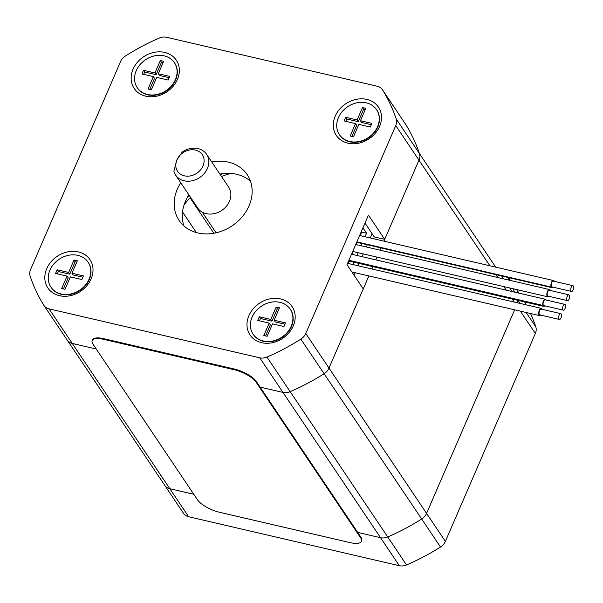 <?xml version="1.0" encoding="UTF-8"?>
<svg xmlns="http://www.w3.org/2000/svg" width="603" height="603" viewBox="0 0 603 603"><rect width="100%" height="100%" fill="white"/><g stroke="black" fill="none" stroke-linecap="round" stroke-linejoin="round"><path stroke-width="0.9" d="M364.996 223.11L374.275 236.926L384.706 239.353L368.448 215.135L347.004 264.687L363.262 288.905L328.997 368.094A11.193 9.286 146.1 0 1 324.105 373.717A200.724 166.511 146.1 0 1 290.156 391.656L387.721 536.949A11.193 9.286 -33.9 0 1 380.546 537.703L357.677 532.389L380.546 537.703A11.193 9.286 -33.9 0 0 387.721 536.949A200.724 166.511 -33.9 0 0 421.67 519.002A11.193 9.286 -33.9 0 0 426.562 513.379L514.653 309.814L426.562 513.379L445.376 541.404L535.358 333.467A11.193 9.286 -33.9 0 0 535.781 326.811A200.724 166.511 -33.9 0 0 530.534 313.507M517.299 302.774A11.193 9.286 -33.9 0 0 517.306 300.219A11.193 9.286 -33.9 0 1 517.299 302.774M514.517 292.101A200.724 166.511 -33.9 0 0 513.153 288.762A200.724 166.511 -33.9 0 1 514.517 292.101M509.166 280.176A200.724 166.511 -33.9 0 0 507.718 277.395A200.724 166.511 -33.9 0 1 509.166 280.176M67.008 339.783A11.193 9.286 -33.9 0 0 67.159 340.024A11.193 9.286 -33.9 0 0 72.277 343.439L96.246 349.009L72.277 343.439A11.193 9.286 146.1 0 1 67.159 340.024L164.725 485.309A11.193 9.286 -33.9 0 1 164.574 485.076A11.193 9.286 -33.9 0 0 164.725 485.309A11.193 9.286 -33.9 0 0 169.842 488.724L193.804 494.294L169.842 488.724L188.656 516.741L399.359 565.727A11.193 9.286 -33.9 0 0 406.535 564.966A200.724 166.511 -33.9 0 0 440.484 547.019A11.193 9.286 -33.9 0 0 445.376 541.404M183.387 513.093A11.193 9.286 -33.9 0 0 183.538 513.334A11.193 9.286 -33.9 0 0 188.656 516.741M526.231 304.847A200.724 166.511 -33.9 0 0 524.595 301.915M183.945 225.952A41.042 34.047 146.1 0 1 188.897 194.882M219.869 174.086A41.042 34.047 146.1 0 1 250.509 181.254M180.772 182.777A41.042 34.047 -33.9 0 0 179.091 220.427A41.042 34.047 -33.9 0 0 197.844 232.946A41.042 34.047 -33.9 0 0 242.142 216.892A41.042 34.047 -33.9 0 0 247.23 174.674A41.042 34.047 -33.9 0 0 228.477 162.154A41.042 34.047 -33.9 0 0 211.743 161.973M184.073 204.892A73.121 60.662 146.1 0 1 190.525 197.309M221.505 176.506A73.121 60.662 146.1 0 1 230.957 173.408M266.933 357.066A11.193 9.286 146.1 0 1 259.757 357.828L49.047 308.842A11.193 9.286 146.1 0 1 43.936 305.435A11.193 9.286 146.1 0 1 43.778 305.193A200.724 166.511 146.1 0 1 30.15 276.189A11.193 9.286 146.1 0 1 30.572 269.533L120.555 61.596A11.193 9.286 146.1 0 1 125.447 55.981A200.724 166.511 146.1 0 1 159.388 38.034A11.193 9.286 146.1 0 1 166.564 37.273L377.274 86.259A11.193 9.286 146.1 0 1 382.385 89.666A11.193 9.286 146.1 0 1 382.543 89.907A200.724 166.511 146.1 0 1 396.171 118.912A11.193 9.286 146.1 0 1 395.749 125.567L305.766 333.504A11.193 9.286 146.1 0 1 300.874 339.12A200.724 166.511 146.1 0 1 266.933 357.066L290.156 391.656A11.193 9.286 146.1 0 1 282.98 392.417L260.119 387.103L282.98 392.417A11.193 9.286 -33.9 0 0 290.156 391.656A200.724 166.511 -33.9 0 0 324.105 373.717A11.193 9.286 -33.9 0 0 328.997 368.094L368.878 275.933M405.457 124.03A11.193 9.286 146.1 0 1 405.615 124.263A11.193 9.286 146.1 0 1 405.774 124.497A200.724 166.511 146.1 0 1 419.402 153.501A11.193 9.286 146.1 0 1 418.979 160.164L384.706 239.353M261.604 342.677A25.371 21.045 146.1 0 1 256.607 305.389A25.371 21.045 146.1 0 1 295.01 314.314A25.371 21.045 146.1 0 1 261.604 342.677M347.939 143.182A25.371 21.045 146.1 0 1 342.934 105.894A25.371 21.045 146.1 0 1 381.337 114.826A25.371 21.045 146.1 0 1 347.939 143.182M59.448 295.681A25.371 21.045 146.1 0 1 54.451 258.401A25.371 21.045 146.1 0 1 92.854 267.325A25.371 21.045 146.1 0 1 59.448 295.681M145.775 96.186A25.371 21.045 146.1 0 1 140.778 58.906A25.371 21.045 146.1 0 1 179.181 67.83A25.371 21.045 146.1 0 1 145.775 96.186M187.171 197.761A70.883 58.808 146.1 0 1 189.274 195.447M220.253 174.644A70.883 58.808 146.1 0 1 223.193 173.574M176.89 159.923L173.875 171.312A18.655 15.474 -33.9 0 0 175.609 175.089A18.655 15.474 -33.9 0 0 199.721 177.531A18.655 15.474 -33.9 0 0 206.58 154.285A18.655 15.474 -33.9 0 0 182.227 152.001L176.89 159.923A14.924 12.377 146.1 0 1 201.274 153.328A14.924 12.377 146.1 0 1 191.626 175.616A14.924 12.377 146.1 0 1 176.89 159.923M206.58 154.285L228.65 187.149A18.655 15.474 146.1 0 1 221.791 210.394A18.655 15.474 146.1 0 1 197.671 207.952L175.609 175.089M183.538 513.334L164.725 485.309A11.193 9.286 -33.9 0 0 169.842 488.724L49.047 308.842M406.535 564.966L387.721 536.949A200.724 166.511 -33.9 0 0 421.67 519.002A11.193 9.286 -33.9 0 0 426.562 513.379L305.766 333.504M216.1 232.803L202.201 212.098M196.359 232.562L182.521 211.954M371.893 268.968L372.895 266.647M375.835 259.863L377.018 257.119M380.033 250.155L380.998 247.931M383.93 241.147L418.979 160.164A11.193 9.286 -33.9 0 0 419.402 153.501A200.724 166.511 -33.9 0 0 405.774 124.497A11.193 9.286 -33.9 0 0 405.615 124.263L382.385 89.666M213.854 233.255L190.051 197.807M354.097 275.254L355.182 272.752M358.197 265.787L359.2 263.466M362.139 256.682L363.33 253.931M366.338 246.974L367.302 244.75M370.234 237.966L372.096 233.678M361.325 231.597L361.664 232.095L360.142 235.615M357.202 242.406L356.245 244.63M353.23 251.587L352.039 254.33M349.107 261.122L348.097 263.443M356.147 243.559L356.652 243.672M352.989 264.581L353.999 262.252M356.931 255.468L358.122 252.725M361.129 245.76L362.094 243.544M365.034 236.753L366.556 233.233L362.946 227.859M361.664 232.095L366.556 233.233M560.918 313.711A2.985 1.319 103.1 0 0 560.737 313.635A2.985 1.319 103.1 0 0 558.777 316.243A2.985 1.319 103.1 0 0 559.38 319.447A2.985 1.319 103.1 0 0 561.287 317.057A2.985 1.319 103.1 0 0 560.918 313.711M541.358 309.166A2.985 1.319 103.1 0 0 541.17 309.09A2.985 1.319 103.1 0 0 539.21 311.698A2.985 1.319 103.1 0 0 539.821 314.902L559.38 319.447M542.135 309.309A3.731 1.651 103.1 0 0 541.569 308.457A3.731 1.651 103.1 0 0 541.343 308.359A3.731 1.651 103.1 0 0 538.894 311.623A3.731 1.651 103.1 0 0 539.647 315.625A3.731 1.651 103.1 0 0 540.785 315.128M563.353 305.457A2.985 1.319 103.1 0 0 562.629 308.404A2.985 1.319 103.1 0 0 563.398 310.168A2.985 1.319 103.1 0 0 565.358 307.56A2.985 1.319 103.1 0 0 564.755 304.349A2.985 1.319 103.1 0 0 563.353 305.457M564.755 304.349L545.187 299.804A2.985 1.319 103.1 0 0 543.785 300.912A2.985 1.319 103.1 0 0 543.062 303.852A2.985 1.319 103.1 0 0 543.838 305.615L563.398 310.168M348.836 260.466L543.017 305.442A3.543 1.568 -76.9 0 1 543.273 301.41A3.543 1.568 -76.9 0 1 545.316 299.261A3.543 1.568 -76.9 0 1 546.001 299.977L546.084 299.834A3.731 1.651 103.1 0 1 546.152 300.03M542.941 305.585A3.731 1.651 103.1 0 0 543.665 306.347A3.731 1.651 103.1 0 0 544.795 305.842M348.896 260.315L543.017 305.442M566.782 298.221A2.985 1.319 103.1 0 0 567.529 300.633A2.985 1.319 103.1 0 0 569.481 298.025A2.985 1.319 103.1 0 0 568.878 294.822A2.985 1.319 103.1 0 0 566.782 298.221M568.878 294.822L549.31 290.269A2.985 1.319 103.1 0 0 547.222 293.669A2.985 1.319 103.1 0 0 547.961 296.088L567.529 300.633M550.275 290.495A3.731 1.651 103.1 0 0 549.484 289.546A3.731 1.651 103.1 0 0 546.868 293.789A3.731 1.651 103.1 0 0 547.795 296.812A3.731 1.651 103.1 0 0 548.926 296.314M571.229 287.201A2.985 1.319 103.1 0 0 571.501 291.453A2.985 1.319 103.1 0 0 573.461 288.845A2.985 1.319 103.1 0 0 572.85 285.641A2.985 1.319 103.1 0 0 571.229 287.201M572.85 285.641L553.283 281.088A2.985 1.319 103.1 0 0 551.662 282.656A2.985 1.319 103.1 0 0 551.933 286.907L571.501 291.453M356.803 242.044L551.308 287.081A3.543 1.568 -76.9 0 1 551.263 283.011A3.543 1.568 -76.9 0 1 553.411 280.546A3.543 1.568 -76.9 0 1 553.916 280.915L553.984 280.749A3.731 1.651 103.1 0 1 554.247 281.315M551.24 287.247A3.731 1.651 103.1 0 0 551.768 287.631A3.731 1.651 103.1 0 0 552.898 287.126M356.878 241.886L551.308 287.081M163.081 62.644L161.483 62.275L156.117 74.689L154.956 72.955L143.491 70.295L141.916 73.95L153.373 76.611L154.534 78.345L149.74 89.425M156.117 74.689L144.652 72.021L143.491 70.295M174.523 62.863A22.386 18.572 146.1 0 1 174.644 63.036A22.386 18.572 146.1 0 1 175.624 80.063A22.386 18.572 146.1 0 1 157.172 94.852A22.386 18.572 146.1 0 1 137.476 87.993A22.386 18.572 146.1 0 1 137.363 87.819M175.39 79.717A22.386 18.572 -33.9 0 0 174.41 62.689A22.386 18.572 -33.9 0 0 145.474 59.757A22.386 18.572 -33.9 0 0 137.243 87.654A22.386 18.572 -33.9 0 0 156.938 94.505A22.386 18.572 -33.9 0 0 175.39 79.717M153.373 76.611L147.999 89.025L151.33 89.794L156.697 77.388L168.162 80.048L169.744 76.393L158.28 73.732L163.654 61.318L160.323 60.549L154.956 72.955M144.652 72.021L143.65 74.35M158.28 73.732L159.441 75.458L169.164 77.719M161.483 62.275L160.323 60.549M76.747 262.139L75.156 261.77L69.79 274.184L68.621 272.45L57.164 269.79L55.582 273.445L67.046 276.106L68.207 277.832L63.405 288.92M69.79 274.184L58.325 271.516L57.164 269.79M88.196 262.358A22.386 18.572 146.1 0 1 88.317 262.531A22.386 18.572 146.1 0 1 89.297 279.558A22.386 18.572 146.1 0 1 70.845 294.347A22.386 18.572 146.1 0 1 51.149 287.488A22.386 18.572 146.1 0 1 51.029 287.314M89.063 279.212A22.386 18.572 -33.9 0 0 88.083 262.184A22.386 18.572 -33.9 0 0 59.147 259.252A22.386 18.572 -33.9 0 0 50.916 287.141A22.386 18.572 -33.9 0 0 70.611 294A22.386 18.572 -33.9 0 0 89.063 279.212M67.046 276.106L61.672 288.52L65.003 289.289L70.37 276.883L81.835 279.543L83.41 275.888L71.953 273.227L77.327 260.813L73.996 260.036L68.621 272.45M58.325 271.516L57.323 273.845M71.953 273.227L73.114 274.953L82.837 277.214M75.156 261.77L73.996 260.036M365.237 109.64L363.647 109.271L358.272 121.678L357.112 119.952L345.655 117.284L344.072 120.939L355.529 123.607L356.69 125.334L351.896 136.421M358.272 121.678L346.815 119.017L345.655 117.284M376.687 109.859A22.386 18.572 146.1 0 1 376.8 110.032A22.386 18.572 146.1 0 1 377.779 127.06A22.386 18.572 146.1 0 1 359.328 141.848A22.386 18.572 146.1 0 1 339.632 134.989A22.386 18.572 146.1 0 1 339.519 134.816M377.546 126.713A22.386 18.572 -33.9 0 0 376.566 109.686A22.386 18.572 -33.9 0 0 347.63 106.746A22.386 18.572 -33.9 0 0 339.399 134.642A22.386 18.572 -33.9 0 0 359.094 141.501A22.386 18.572 -33.9 0 0 377.546 126.713M355.529 123.607L350.162 136.014L353.486 136.791L358.86 124.376L370.317 127.045L371.9 123.389L360.443 120.721L365.81 108.314L362.486 107.538L357.112 119.952M346.815 119.017L345.805 121.346M360.443 120.721L361.604 122.454L371.327 124.715M363.647 109.271L362.486 107.538M278.91 309.135L277.312 308.759L271.945 321.173L270.785 319.447L259.32 316.779L257.745 320.434L269.202 323.102L270.363 324.829L265.569 335.916M271.945 321.173L260.481 318.512L259.32 316.779M290.352 309.354A22.386 18.572 146.1 0 1 290.473 309.527A22.386 18.572 146.1 0 1 291.453 326.555A22.386 18.572 146.1 0 1 273.001 341.343A22.386 18.572 146.1 0 1 253.305 334.484A22.386 18.572 146.1 0 1 253.192 334.311M291.219 326.208A22.386 18.572 -33.9 0 0 290.239 309.181A22.386 18.572 -33.9 0 0 261.303 306.241A22.386 18.572 -33.9 0 0 253.072 334.137A22.386 18.572 -33.9 0 0 272.767 340.996A22.386 18.572 -33.9 0 0 291.219 326.208M269.202 323.102L263.828 335.509L267.159 336.286L272.526 323.871L283.99 326.54L285.573 322.884L274.109 320.216L279.483 307.809L276.151 307.033L270.785 319.447M260.481 318.512L259.478 320.841M274.109 320.216L275.269 321.949L284.993 324.21M277.312 308.759L276.151 307.033M93.005 344.192A18.655 6.377 23.4 0 1 92.191 340.567A18.655 6.377 23.4 0 1 103.505 339.331L233.926 369.647A18.655 6.377 23.4 0 1 256.041 382.083L360.571 537.755A18.655 6.377 23.4 0 1 361.385 541.373A18.655 6.377 23.4 0 1 350.072 542.61L219.65 512.294A18.655 6.377 23.4 0 1 197.535 499.857L93.005 344.192M92.191 340.567L92.47 339.926A18.655 6.377 23.4 0 1 103.784 338.69L234.205 369.006A18.655 6.377 23.4 0 1 256.32 381.443L360.85 537.107A18.655 6.377 23.4 0 1 361.664 540.725L361.385 541.373M300.874 339.12L440.484 547.019M520.366 311.148L535.358 333.467M518.037 300.384L520.065 303.415M526.163 312.497L535.781 326.811M508.57 277.591L510.522 280.485M516.613 289.568L519.017 293.148L516.62 289.568M259.757 357.828L399.359 565.727M495.704 267.129L396.171 118.912M405.615 124.263L382.543 89.907M489.9 265.78L395.749 125.567M514.269 302.065L512.233 299.035M506.294 290.186L503.889 286.606M497.792 277.531L495.847 274.629M501.643 275.978L503.588 278.88M509.686 287.955L512.09 291.535M103.505 339.331L103.784 338.69M360.571 537.755L360.85 537.107M256.041 382.083L256.32 381.443M233.926 369.647L234.205 369.006M508.578 277.591L510.53 280.493M67.159 340.024L43.936 305.435M560.737 313.635L541.17 309.09M541.343 308.359L347.599 263.323M539.647 315.625L351.903 271.983M543.665 306.347L348.602 261.001M351.541 254.217L545.316 299.261M549.484 289.546L355.74 244.509M547.795 296.812L352.725 251.466M551.768 287.631L356.697 242.285M359.637 235.502L553.411 280.546"/></g></svg>
